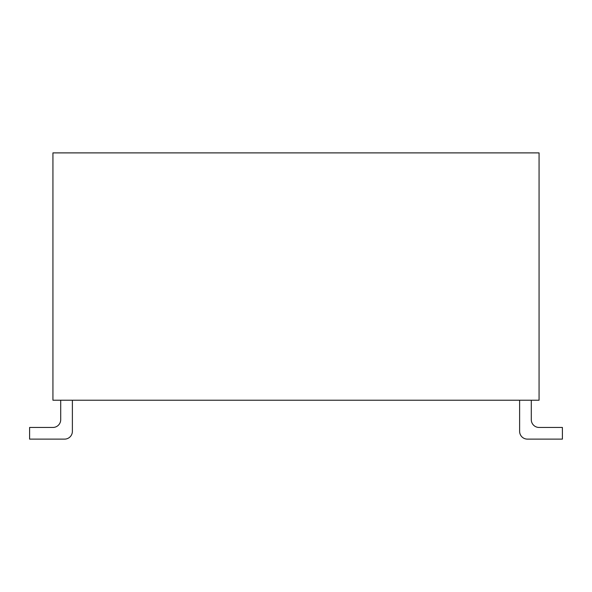 <?xml version="1.0" encoding="UTF-8"?>
<svg xmlns="http://www.w3.org/2000/svg" width="592" height="592" viewBox="0 0 592 592"><rect width="100%" height="100%" fill="white"/><g stroke="black" fill="none" stroke-linecap="round" stroke-linejoin="round"><path stroke-width="0.89" d="M52.932 152.884L52.932 400.229L539.068 400.229L539.068 152.884L52.932 152.884M519.621 400.229L519.621 431.339A7.777 7.777 0 0 0 527.398 439.116L562.4 439.116L562.4 427.454L539.068 427.454A7.777 7.777 0 0 1 531.29 419.669L531.29 400.229M60.71 400.229L60.71 419.669A7.777 7.777 0 0 1 52.932 427.454L29.6 427.454L29.6 439.116L64.602 439.116A7.777 7.777 0 0 0 72.379 431.339L72.379 400.229M539.068 427.454A7.777 7.777 0 0 1 531.29 419.669A7.777 7.777 0 0 0 539.068 427.454M29.6 439.116L64.602 439.116L29.6 439.116M60.71 419.669A7.777 7.777 0 0 1 52.932 427.454A7.777 7.777 0 0 0 60.71 419.669"/></g></svg>
